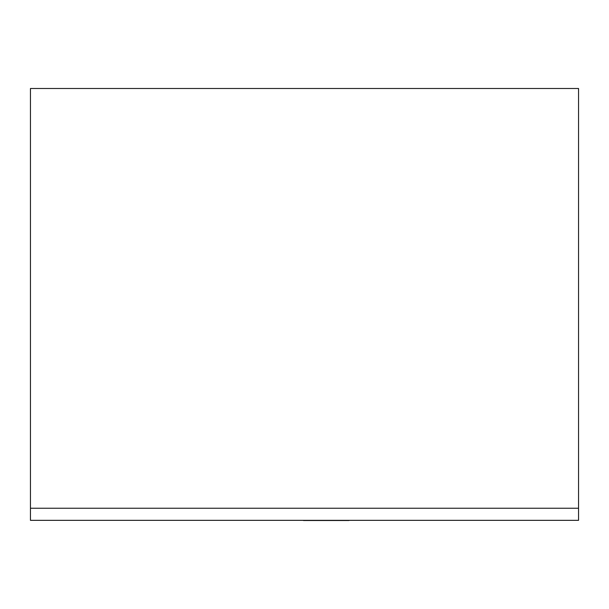 <?xml version="1.0" encoding="UTF-8"?>
<svg xmlns="http://www.w3.org/2000/svg" width="609" height="609" viewBox="0 0 609 609"><rect width="100%" height="100%" fill="white"/><g stroke="black" fill="none" stroke-linecap="round" stroke-linejoin="round"><path stroke-width="0.91" d="M30.45 508.241L30.45 88.495L578.55 88.495L578.55 520.337L30.45 520.337L30.45 508.241L578.55 508.241M303.457 520.337L349.033 520.337L303.457 520.337M303.457 520.505L349.033 520.505L303.457 520.505"/></g></svg>
